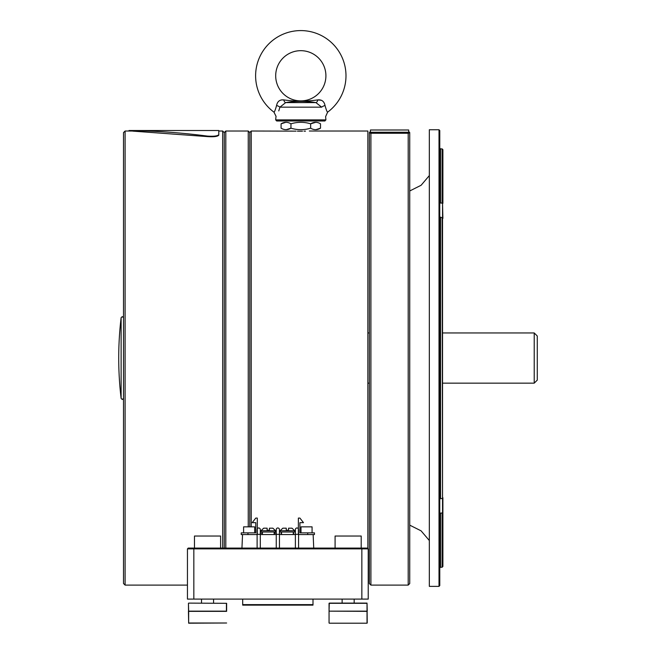 <?xml version="1.0" encoding="UTF-8"?>
<svg xmlns="http://www.w3.org/2000/svg" width="656" height="656" viewBox="0 0 656 656"><rect width="100%" height="100%" fill="white"/><g stroke="black" fill="none" stroke-linecap="round" stroke-linejoin="round"><path stroke-width="0.98" d="M248.247 526.85L248.247 131.02L225.803 131.02L225.803 548.08M249.78 132.553L248.247 131.02M224.27 548.08L224.27 132.553L225.803 131.02M302.473 131.175L300.801 131.184C311.813 131.003 311.813 131.003 300.801 131.184L297.406 131.159M305.499 131.134L304.023 131.159M296.053 131.134L251.232 131.02L251.232 526.85M300.801 131.184C289.788 131.003 289.788 131.003 300.801 131.184M367.868 548.506L367.868 131.02L309.337 131.02M249.78 526.85L249.78 132.471L251.232 131.02M534.214 383.161L534.214 332.953L537.28 336.02L537.28 380.103L534.214 383.161L442.89 383.161M369.369 383.161L367.868 383.161M534.214 332.953L442.89 332.953M369.369 332.953L367.868 332.953M224.27 132.619L222.679 131.02L218.784 131.02L218.784 130.511L128.994 130.511L132.791 130.61L128.994 130.511L128.994 131.02M222.679 548.08L222.679 131.02M132.791 131.02L125.099 131.02L125.099 585.095L187.452 585.095M125.099 585.095L123.508 583.504L123.508 132.619L125.099 131.02M194.16 548.08L188.247 548.08L187.452 548.875L193.832 548.875L193.832 599.1L361.85 599.1L361.85 548.875L193.832 548.875L194.16 548.08L361.522 548.08L361.85 548.875L368.229 548.875L368.229 599.1L361.85 599.1M361.522 548.08L367.434 548.08L368.229 548.875M193.832 599.1L187.452 599.1L187.452 548.875M260.301 534.558L276.25 534.558M279.44 534.558L295.38 534.558M313.142 534.558L313.732 548.08M298.57 529.572L298.57 548.08M295.38 529.572A1.591 1.591 0 0 1 298.373 528.81A1.591 1.591 0 0 0 295.38 529.572L295.38 534.353L298.57 534.353M295.38 548.08L295.38 534.353M276.25 548.08L276.25 534.353L279.44 534.353L279.44 529.572L279.44 548.08M276.25 529.572A1.591 1.591 0 0 1 277.841 527.973A1.591 1.591 0 0 1 279.44 529.572A1.591 1.591 0 0 0 277.841 527.973A1.591 1.591 0 0 0 276.25 529.572L276.25 534.353M257.111 548.08L257.111 534.353L260.301 534.353L260.301 529.572L260.301 548.08M242.54 534.558L241.949 548.08M257.111 534.353L257.111 529.572M257.308 528.81A1.591 1.591 0 0 1 260.301 529.572A1.591 1.591 0 0 0 257.308 528.81M280.268 532.008L281.539 532.008L280.137 532.008L280.137 530.729L294.675 530.729L292.002 528.178M291.912 528.178L288.558 528.178L288.558 530.22L286.262 530.22L286.262 528.178L282.9 528.178M280.899 533.279L281.539 533.279L280.899 533.279M293.913 533.279L293.273 533.279L293.913 533.279M293.273 534.558L293.273 532.008L294.675 532.008L294.675 530.729M281.539 534.558L281.539 532.008L294.552 532.008M275.545 530.729L261.006 530.729L261.006 532.008L275.545 532.008L275.545 530.729L272.863 528.178M272.781 528.178L269.419 528.178L269.419 530.22L267.123 530.22L267.123 528.178L263.769 528.178M274.142 534.558L274.142 532.008L275.422 532.008M261.129 532.008L262.408 532.008L262.408 534.558M274.782 532.008L274.782 533.279L274.142 533.279M261.769 533.279L261.129 533.279L261.769 533.279M275.422 533.279L274.782 533.279L275.422 533.279M243.606 532.869L243.606 526.85L254.676 526.85L254.676 532.869M247.968 532.869L247.968 534.558L241.236 534.558L241.236 532.869L255.774 532.869L255.774 522.668L252.207 522.668L255.774 518.076L257.308 518.076L257.308 534.353M255.774 532.869L255.774 522.668M247.968 534.558L257.111 534.558M299.907 532.869L299.907 522.668L299.907 532.869L314.445 532.869L314.445 534.558L298.57 534.558M298.373 534.353L298.373 518.076L299.907 518.076L303.482 522.668L299.907 522.668M329.058 623.003L329.058 603.315L329.058 623.003M367.024 611.146L329.263 611.146L367.024 611.351L367.024 623.2L329.263 623.2L367.024 623.2L367.024 603.11L329.263 603.11L367.024 603.11L354.166 603.11L367.024 603.11L367.229 611.351L367.024 603.315L329.263 603.315L329.058 611.351M367.229 623.003L367.024 603.315M218.784 134.693C217.513 136.063 213.684 136.53 207.28 136.079C182.852 132.865 158.022 131.044 132.791 130.61L132.791 131.118L207.28 136.587C213.684 137.038 217.513 136.571 218.784 135.202L218.784 130.511M207.28 136.587L207.28 136.079M370.419 132.25L370.419 133.258L408.68 133.258L408.68 130.003L370.419 130.003L370.419 132.25L408.68 132.25M439.774 216.923L442.538 217.907L442.538 203.335L439.774 202.63M429.336 358.061L429.336 586.374L439.012 586.374L439.012 129.749L429.336 129.749L429.336 358.061M439.774 513.484L442.538 512.787L442.128 217.571M442.538 217.907L442.538 498.216M442.89 497.683L442.89 566.472L442.128 567.243L442.128 513.041M442.89 218.44L442.538 203.335M442.128 498.544L440.545 498.544L439.774 499.2M439.012 129.749L439.774 130.511L439.774 585.603L439.012 586.374M442.128 203.073L442.128 148.879L440.545 148.879L440.545 203.073M442.128 148.879L442.89 149.642L442.89 203.319M408.68 131.503L409.729 132.553L409.729 583.569L408.196 585.095L408.196 133.258M370.902 133.258L370.902 585.095L369.369 583.569L369.369 132.553L370.419 131.503M281.26 99.917L283.728 99.884C295.093 101.549 306.475 101.549 317.873 99.884A5.018 2.017 95.3 0 1 315.905 102.59C305.696 100.958 295.626 100.958 285.696 102.59L315.905 102.59L321.67 107.158C326.458 119.466 326.458 119.466 321.67 107.158A5.018 1.468 164.3 0 1 325.023 105.485C324.187 101.418 321.809 99.548 317.873 99.884L321.53 100.302M325.909 75.784A25.108 25.108 0 0 0 300.801 50.676A25.108 25.108 0 0 0 275.692 75.784A25.108 25.108 0 0 0 300.801 100.893A25.108 25.108 0 0 0 325.909 75.784M276.578 105.485A5.018 1.468 -164.3 0 1 279.923 107.158L285.696 102.59A5.018 2.017 -95.3 0 1 283.728 99.884C279.792 99.548 277.406 101.418 276.578 105.485C275.364 109.864 274.495 112.078 273.962 112.143A45.198 45.198 0 0 1 300.801 30.586A45.198 45.198 0 0 1 327.639 112.143C327.106 112.086 326.237 109.864 325.023 105.485M300.801 120.975L324.9 120.975L325.901 119.884L275.692 119.884L276.693 120.975L300.801 120.975M317.873 99.884L314.199 100.368M313.215 100.483L309.394 100.86M305.606 101.049L301.916 101.032M301.842 101.032L301.014 101.016M299.759 101.032L296.553 101.065M295.995 101.049L292.338 100.868M321.67 107.158L279.923 107.158C275.143 119.466 275.143 119.466 279.923 107.158L278.767 110.913M273.962 112.143L276.094 116.44M281.088 123.82C284.36 121.819 287.648 121.819 290.944 123.82L290.944 128.174C287.664 130.175 284.376 130.175 281.088 128.174L281.088 123.82L285.827 122.303M290.944 123.82L290.944 123.82C297.537 121.819 304.105 121.819 310.657 123.82L310.657 128.174C304.105 130.175 297.537 130.175 290.944 128.174L286.205 129.699M315.774 122.303L310.657 123.82C313.937 121.819 317.217 121.819 320.513 123.82L320.513 128.174C317.233 130.175 313.953 130.175 310.657 128.174M315.774 129.699L320.513 128.174M242.687 605.119L242.687 604.619L312.994 604.619L312.994 605.119L242.687 605.119M312.994 604.619L312.994 599.1M242.687 604.619L242.687 599.1M301.006 532.869L301.006 526.85L312.076 526.85L312.076 532.869M194.479 548.08L194.479 536.026L220.596 536.026L220.596 548.08M335.085 548.08L335.085 536.026L361.202 536.026L361.202 548.08M188.452 603.315L188.657 623.2L188.452 603.315L188.657 611.146L226.418 611.146L226.418 603.315L188.657 603.11L226.623 603.315L226.623 611.351L188.657 611.351L188.657 623.2L188.657 611.351M188.657 623.003L226.623 623.003L188.657 623.2L188.452 611.351M226.623 611.351L226.623 603.315M121.122 398.454C117.924 371.526 117.924 344.589 121.122 317.66L121.122 398.454L122.311 399.512L123.508 398.315M307.713 532.869L307.713 534.558M440.545 217.571L440.545 498.544M440.545 513.041L440.545 567.243L439.774 568.006M121.122 317.66L122.311 316.602L123.508 317.799M280.137 530.729L282.818 528.178M261.006 530.729L263.679 528.178M409.729 525.144L421.095 530.843L429.336 540.536M440.545 148.879L439.774 148.108M442.128 567.243L440.545 567.243M409.729 190.97L421.103 185.271L429.336 175.578M408.196 585.095L370.902 585.095M327.639 112.143L325.622 116.62L325.901 119.884M275.979 116.62L275.692 119.884M213.561 603.11L213.561 599.1M201.515 603.11L201.515 599.1M354.166 603.315L354.166 599.1M342.12 603.315L342.12 599.1"/></g></svg>
